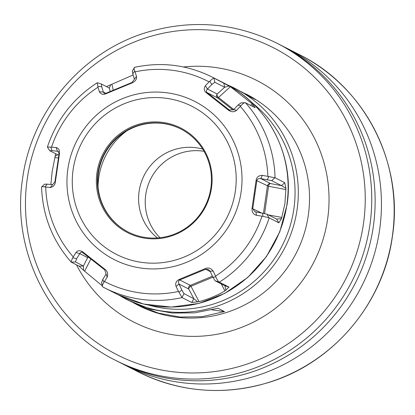 <?xml version="1.0" encoding="UTF-8"?>
<svg xmlns="http://www.w3.org/2000/svg" width="415" height="415" viewBox="0 0 415 415"><rect width="100%" height="100%" fill="white"/><g stroke="black" fill="none" stroke-linecap="round" stroke-linejoin="round"><path stroke-width="0.62" d="M204.014 151.304A50.832 49.95 -63 0 0 145.758 194.625A50.832 49.95 -63 0 0 159.993 237.722M277.038 43.253L280.426 44.976A177.916 174.824 117 0 1 373.256 226.922A177.916 174.824 -63 0 1 118.918 362.046L115.536 360.324A177.916 174.824 117 0 0 369.869 225.2A177.916 174.824 117 0 0 277.038 43.253C235.134 22.638 191.631 19.043 146.521 32.463C82.123 51.787 31.649 111.22 22.628 178.305C10.915 251.345 50.106 328.182 115.536 360.324M283.564 46.62A177.916 174.824 117 0 1 286.734 48.192A177.916 174.824 117 0 1 379.564 230.138A177.916 174.824 -63 0 1 125.231 365.262A177.916 174.824 -63 0 1 122.093 363.623M227.487 84.919A118.612 116.548 117 0 1 235.17 88.483A118.612 116.548 117 0 1 297.057 209.782A118.612 116.548 117 0 1 127.498 299.863A118.612 116.548 117 0 1 120.101 295.745M241.286 91.668L255.433 99.584L248.891 96.254L236.758 89.292M252.03 102.692A115.785 113.772 117 0 1 293.836 209.17A115.785 113.772 117 0 1 148.907 305.144M133.537 302.862L137.137 304.776L158.426 313.133L180.089 317.065L202.1 316.676L224.505 311.577L217.963 308.246L194.609 312.863L172.204 313.05L150.666 309.18L129.148 300.704M224.505 311.577L211.935 309.881M47.471 147.05L50.729 147.092L52.088 150.671L49.691 150.707L57.618 154.748L55.117 156.419L52.155 171.608L50.858 184.488M55.117 156.419L55.574 153.706M106.437 86.6L111.863 84.245L113.259 90.169M133.122 74.985L111.863 84.245M275.052 177.76L284.716 182.683L285.914 188.244L284.913 203.698L281.479 218.648L278.859 222.808L269.045 217.787L263.011 216.324L256.465 215.302C253.337 214.436 251.853 212.143 252.014 208.423L256.107 180.359C256.543 177.205 258.607 175.529 262.296 175.338L275.052 177.76A118.327 116.273 -63 0 0 245.504 102.785L245.332 102.723C244.409 102.489 242.936 103.485 240.918 105.711L236.654 110.276C234.293 112.268 231.56 112.237 228.452 110.188L206.494 92.919C204.014 91.046 203.646 88.634 205.384 85.682L209.762 81.205C212.024 79.177 213.429 78.129 213.979 78.061L230.387 86.709L218.503 97.484A2.822 0.514 -51.8 0 1 217.668 97.966L233.017 110.037M252.434 106.318L253 104.725L252.211 103.875L230.387 86.709M253 104.725L255.168 107.708L245.504 102.785M224.925 290.915C216.895 295.63 208.263 299.205 199.029 301.643L191.751 302.509L182.086 297.586L178.486 291.455L176.1 286.438C175.037 283.435 176.105 281.08 179.296 279.368L205.347 268.578C208.314 267.317 210.934 268.147 213.201 271.068L215.925 277.013C217.19 279.938 218.274 281.629 219.167 282.076L229.002 287.076L224.925 290.915L221.252 283.927M83.597 270.341L79.073 266.155L83.389 265.999L83.597 270.341L102.194 285.764M178.486 291.455A112.683 110.722 117 0 1 104.481 281.474L107.189 277.147C108.268 273.858 107.532 271.26 104.969 269.345L83.01 252.076C80.069 250.11 77.704 250.271 75.919 252.553L72.817 257.71C71.505 260.293 70.96 261.761 71.183 262.114L79.073 266.155M245.332 102.723L240.897 102.847M209.061 81.848A112.683 110.722 -63 0 0 135.062 71.868L134.776 71.095C133.921 68.641 133.843 67.396 134.548 67.349L132.297 71.214M50.729 147.092L56.108 147.527C58.665 148.103 59.776 150.204 59.449 153.835L55.356 181.9C55.003 185.095 53.307 186.963 50.277 187.492L44.919 186.911C42.444 186.548 41.35 186.62 41.624 187.118M135.062 71.868L136.478 76.386C136.96 79.099 135.523 81.267 132.172 82.891L106.116 93.686C103.231 94.988 100.985 94.345 99.377 91.757L97.997 87.223L97.281 82.751C73.201 98.334 56.575 119.764 47.398 147.045L49.691 150.707M284.716 182.683L281.505 185.645L271.711 180.655L260.828 178.606C258.514 178.424 257.191 179.093 256.849 180.613L252.782 208.506L254.836 211.692L266.824 214.124L276.945 219.187M285.914 188.244L281.505 185.645L270.585 183.575A2.822 2.775 -63 0 0 267.421 185.998L263.432 213.341M278.859 222.808L276.623 219.115L281.479 218.648M104.481 281.474L103.973 282.21C102.417 284.602 101.94 286.122 102.536 286.77L101.519 282.356M44.727 184.078L41.573 186.973C42.595 215.66 52.461 240.705 71.188 262.119M229.002 287.076L224.899 285.785L215.1 280.794L212.879 277.121L210.083 271.187L208.288 269.496L205.653 269.247L179.757 279.975C178.403 280.628 178.154 281.993 179.005 284.062L181.801 289.997L184.027 293.67L193.826 298.66L197.711 301.928M225.936 290.235L224.899 285.785M191.751 302.509L193.826 298.66L188.763 289.032A2.822 2.775 117 0 1 190.329 285.359L179.757 279.975L179.296 279.368M178.958 292.326L181.801 289.997M176.1 286.438L179.005 284.062L188.763 289.032A2.822 1.681 -27.7 0 1 190.962 286.288A2.822 0.342 67.5 0 0 190.329 285.359L212.444 276.198M263.011 216.324L262.488 213.175M256.465 215.302L255.941 212.081M252.014 208.423L261.694 213.045M256.107 180.359L268.557 186.273L264.578 213.554M96.98 172.645A58.686 57.664 -63 0 0 145.779 238.335A58.686 57.664 -63 0 0 211.494 188.094A58.686 57.664 -63 0 0 162.696 122.404A58.686 57.664 -63 0 0 96.98 172.645M97.982 172.847A57.835 56.829 -63 0 0 128.157 231.995A57.835 56.829 -63 0 0 210.836 188.068A57.835 56.829 -63 0 0 180.66 128.92A57.835 56.829 -63 0 0 97.982 172.847M128.37 232.104A57.835 56.829 117 0 1 98.407 173.065A57.835 56.829 -63 0 1 180.873 129.029M157.435 237.956A50.832 49.95 -63 0 1 139.129 191.248A50.832 49.95 117 0 1 202.696 149.094M59.449 153.835L59.023 153.929L58.131 151.34L52.088 150.671M55.356 181.9L54.951 181.822L59.023 153.929M50.277 187.492L54.951 181.822M44.919 186.911L47.206 184.141L52.601 184.654M44.81 184.182L47.206 184.141M56.108 147.527L57.488 151.185L58.645 151.771M99.377 91.757L103.345 92.073L104.17 93.271L106.147 93.188L132.043 82.461L134.419 79.198L132.774 73.854L132.489 71.167M97.81 86.408L101.696 86.725L103.345 92.073L105.799 93.323M110.66 84.826L109.342 88.079L101.416 84.043L97.318 82.746M101.416 84.043L101.696 86.725M134.776 71.095L132.774 73.854M136.478 76.386L134.419 79.198M132.172 82.891L132.043 82.461M106.116 93.686L106.147 93.188M205.384 85.682L207.459 89.049C206.094 90.454 205.975 91.632 207.095 92.581L229.407 110.053L233.65 109.648L237.971 105.109L241.058 102.879M209.762 81.205L211.78 84.51L207.459 89.049L217.216 94.018A2.822 2.775 -63 0 0 217.668 97.966L207.095 92.581L206.494 92.919M223.768 83.016L224.66 87.269L214.866 82.279L211.78 84.51M229.21 86.014L224.66 87.269L217.216 94.018A2.822 1.893 -132.2 0 0 218.503 97.484L233.79 109.503M240.918 105.711L237.971 105.109M236.654 110.276L233.65 109.648M228.452 110.188L228.924 109.747L229.957 110.276M262.296 175.338L260.828 178.606L270.585 183.575A2.822 1.613 -79.3 0 0 268.557 186.273L285.982 189.567M268.816 176.51L267.369 179.705M213.201 271.068L210.083 271.187M215.925 277.013L212.879 277.121M205.347 268.578L205.653 269.247L210.275 271.602M107.189 277.147L104.705 269.854L82.466 252.419M103.973 282.21L102.796 279.337L105.97 274.211M101.654 282.558L102.796 279.337M72.817 257.71L76.604 258.742L75.463 261.958L83.389 265.999L87.669 257.632A2.822 2.775 117 0 1 88.343 257.004M75.919 252.553L79.779 253.617L76.604 258.742M83.01 252.076L82.881 252.688C81.724 251.791 80.692 252.102 79.779 253.617L87.669 257.632A2.822 2.034 27.1 0 1 88.577 257.186M104.969 269.345L104.705 269.854M27.281 178.642A172.267 169.273 117 0 1 220.173 31.161A172.267 169.273 117 0 1 363.426 223.981A172.267 169.273 117 0 1 170.529 371.467A172.267 169.273 117 0 1 27.281 178.642M76.495 264.843A135.555 133.199 -63 0 0 217.232 334.236A135.555 133.199 -63 0 0 327.606 219.151A135.555 133.199 -63 0 0 183.425 66.96M137.962 371.747C179.866 392.362 223.369 395.957 268.479 382.537C332.877 363.213 383.351 303.78 392.372 236.695C404.086 163.65 364.884 86.808 299.464 54.676A177.916 174.824 117 0 1 392.294 236.623A177.916 174.824 117 0 1 137.962 371.747L125.231 365.262M138.06 305.243L138.714 305.575A118.612 116.548 -63 0 0 308.272 215.494A118.612 116.548 117 0 0 246.386 94.195L245.67 93.832M225.138 83.69C268.733 105.109 294.826 156.273 287.035 204.844L279.772 231.918L266.425 256.584L247.734 277.464L224.754 293.379L198.769 303.438L171.234 307.069L143.699 304.055L117.725 294.567A118.327 116.273 -63 0 0 286.879 204.699A118.327 116.273 -63 0 0 225.138 83.69L212.096 77.045C187.419 64.792 161.534 61.56 134.439 67.36M214.104 78.093A118.327 116.273 -63 0 0 212.096 77.045M269.195 217.885A118.327 116.273 117 0 1 219.338 282.153M182.086 297.586A118.327 116.273 117 0 1 104.684 287.922A118.327 116.273 117 0 1 102.676 286.879M54.873 157.7L58.391 157.902M57.618 154.748L58.878 154.821M267.836 176.287A112.683 110.722 -63 0 0 240.301 106.416M97.997 87.223A112.683 110.722 -63 0 0 51.533 147.112M274.891 177.719L271.711 180.655M281.915 217.465L268.329 214.892M269.045 217.787L266.824 214.124M262.015 216.21A112.683 110.722 117 0 1 215.546 276.1M73.242 256.906A112.683 110.722 117 0 1 45.707 187.035M219.167 282.076L215.1 280.794M199.029 301.643L190.962 286.288L212.916 277.194M181.972 297.488L184.027 293.67M241.079 192.176A88.758 87.212 117 0 1 141.697 268.163A88.758 87.212 117 0 1 67.894 168.817A88.758 87.212 -63 0 1 167.276 92.83A88.758 87.212 -63 0 1 241.079 192.176M253.99 194.35L254.717 194.511M235.321 191.305A83.109 81.662 -63 0 0 166.213 98.282A83.109 81.662 -63 0 0 73.154 169.434A83.109 81.662 117 0 0 142.262 262.456A83.109 81.662 117 0 0 235.321 191.305M98.044 186.849A69.575 68.366 117 0 1 98.775 177.542A69.575 68.366 117 0 1 126.44 131.109M57.286 167.821L56.891 167.826M109.342 88.079L110.146 91.487M213.979 78.061L214.866 82.279M252.211 103.875L250.567 105.369M84.577 271.286L90.864 258.991M71.183 262.114L75.463 261.958M299.464 54.676L286.734 48.192M237.681 89.764L235.17 88.483M130.014 301.145L127.498 299.863M117.725 294.567L102.671 286.874"/></g></svg>
